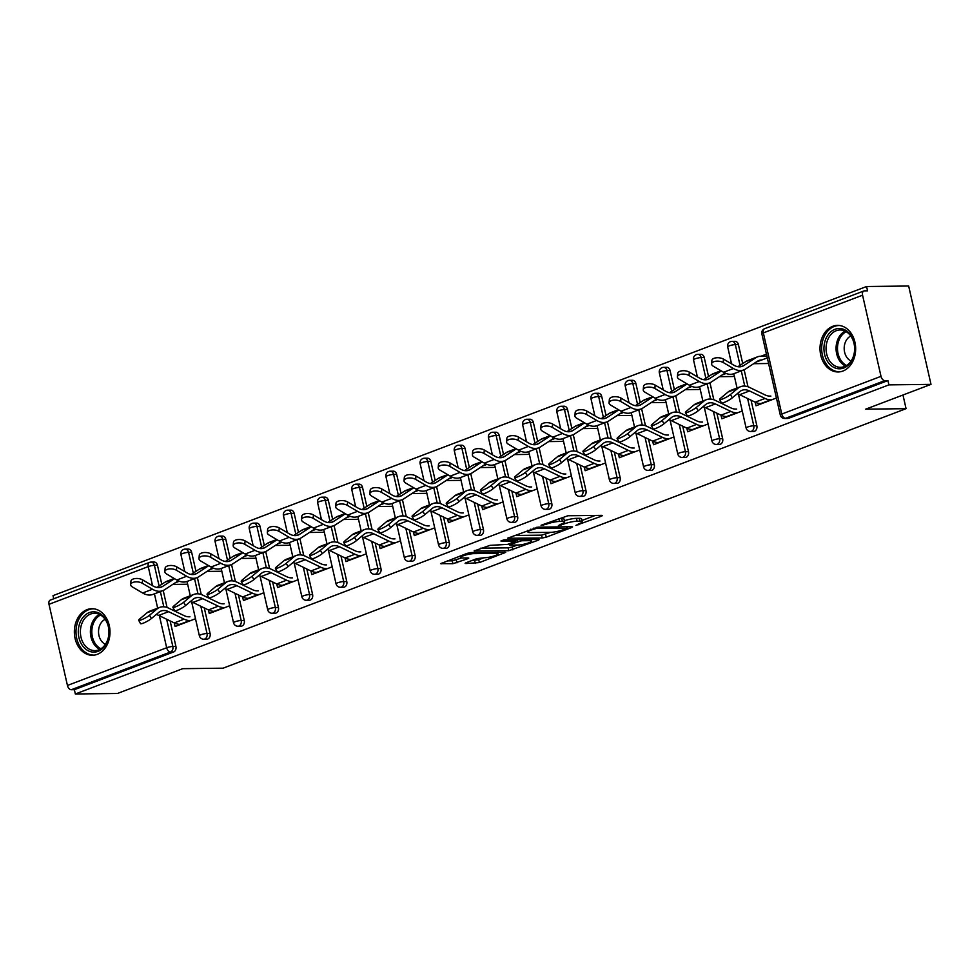 <?xml version="1.0" encoding="UTF-8"?>
<svg xmlns="http://www.w3.org/2000/svg" width="980" height="980" viewBox="0 0 980 980"><rect width="100%" height="100%" fill="white"/><g stroke="black" fill="none" stroke-linecap="round" stroke-linejoin="round"><path stroke-width="1.47" d="M575.946 525.403L601.61 516.129L602.59 515.505L601.879 515.345L567.922 515.75L541.046 525.268L546.644 524.116A9.384 1.629 167.2 0 1 559.556 521.434L562.385 521.397A9.384 1.629 167.2 0 1 564.652 521.936A9.384 1.629 167.2 0 1 561.54 523.933L558.404 525.611L564.186 523.908A9.384 1.629 167.2 0 1 577.098 521.213L579.927 521.176A9.384 1.629 167.2 0 1 582.194 521.715A9.384 1.629 167.2 0 1 579.082 523.724L575.946 525.403M97.253 654.346A23.287 17.824 -90.7 0 0 109.797 628.596A23.287 17.824 -90.7 0 0 91.887 608.702A23.287 17.824 -90.7 0 0 87.085 609.621A23.287 17.824 -90.7 0 0 74.553 635.371A23.287 17.824 -90.7 0 0 92.451 655.277A23.287 17.824 -90.7 0 0 97.253 654.346M842.91 371.04A23.287 17.824 -90.7 0 0 855.454 345.291A23.287 17.824 -90.7 0 0 837.545 325.385A23.287 17.824 -90.7 0 0 832.755 326.303A23.287 17.824 -90.7 0 0 820.211 352.053A23.287 17.824 -90.7 0 0 838.12 371.959A23.287 17.824 -90.7 0 0 842.91 371.04M466.076 562.74L465.108 563.365L465.819 563.537L479.379 562.581L505.717 552.316L471.062 552.561L467.019 553.394L440.682 563.659L452.895 563.696L467.791 558.723L468.759 558.098L468.048 557.926L462.352 558A7.84 1.36 167.2 0 1 460.453 557.547A7.84 1.36 167.2 0 1 465.255 555.146A7.84 1.36 167.2 0 1 473.855 553.627L496.199 553.357A7.84 1.36 167.2 0 1 498.097 553.81A7.84 1.36 167.2 0 1 493.283 556.211A7.84 1.36 167.2 0 1 484.696 557.73L476.942 558.612L466.076 562.74M862.572 295.201L763.334 332.894L781.77 414.05L881.008 376.345L862.572 295.201A4.484 2.781 69.2 0 1 863.858 290.974A4.484 2.781 69.2 0 1 864.47 290.864L867.545 290.827L866.565 286.515L908.656 286.013L931 384.368L865.72 409.162L906.071 408.672L223.073 668.189L182.709 668.679L117.429 693.485L75.35 693.987L888.921 384.871L887.941 380.571L884.867 380.608L785.629 418.313L788.704 418.276L887.941 380.571M931 384.368L888.921 384.871M542.21 538.008L546.252 537.175L571.622 527.534L572.59 526.909L571.879 526.738L537.934 527.154L507.554 538.253L542.21 538.008L541.56 535.141L550.785 532.324M538.179 540.237L508.779 550.711L474.112 550.956L489.976 545.37L507.787 544.365L515.958 540.997L500.915 541.009L503.928 539.858L538.449 539.441L539.159 539.613L538.179 540.237L538.008 539.441M906.071 408.672L902.972 395.014M881.008 376.345A4.484 2.781 69.2 0 0 884.867 380.608M75.35 693.987L74.37 689.687L71.295 689.724A4.484 2.781 -110.8 0 1 67.436 685.461L49 604.317A4.484 2.781 -110.8 0 1 50.286 600.091L149.524 562.385A4.484 2.781 -110.8 0 0 148.237 566.612L49 604.317M53.716 598.792L53.006 595.632L866.565 286.515M755.188 402.192L756.009 405.781L776.43 398.027M761.827 359.966L767.303 357.884M766.458 354.148L760.982 356.23M210.088 633.448A4.484 3.43 89.3 0 1 207.772 638.997A4.484 3.43 89.3 0 1 206.854 639.181L203.779 639.217A4.484 3.43 89.3 0 0 204.698 639.046A4.484 3.43 -90.7 0 0 207.013 633.497L210.088 633.448L204.281 607.931M184.314 549.29A4.484 3.43 89.3 0 1 185.232 549.106L188.307 549.07A4.484 3.43 89.3 0 1 191.651 552.304L195.963 571.316M197.372 577.502L201.231 594.505M150.136 562.275A4.484 3.43 89.3 0 1 151.055 562.091L154.13 562.055A4.484 3.43 89.3 0 1 157.474 565.288L161.798 584.301M163.207 590.487L167.066 607.49M170.116 620.916L175.91 646.433A4.484 3.43 89.3 0 1 173.607 651.982L170.532 652.019L71.295 689.724M74.37 689.687L173.607 651.982M788.704 418.276A4.484 3.43 89.3 0 1 787.785 418.46L784.711 418.497A4.484 3.43 89.3 0 0 785.629 418.313A4.484 2.781 69.2 0 1 781.77 414.05A4.484 0.772 167.2 0 0 780.288 415.005A4.484 4.484 0 0 0 784.711 418.497M208.434 609.94L209.242 613.529L229.675 605.763M278.43 607.49A4.484 3.43 89.3 0 1 276.115 613.039A4.484 3.43 89.3 0 1 275.196 613.211L272.122 613.247A4.484 3.43 89.3 0 0 273.04 613.076A4.484 3.43 -90.7 0 0 275.356 607.527L278.43 607.49L272.636 581.961M252.656 523.32A4.484 3.43 89.3 0 1 253.575 523.149L256.65 523.1A4.484 3.43 89.3 0 1 259.994 526.334L264.306 545.346M265.715 551.544L269.586 568.547M276.776 583.97L277.585 587.559L298.018 579.793M346.773 581.52A4.484 3.43 89.3 0 1 344.47 587.069A4.484 3.43 89.3 0 1 343.539 587.24L340.464 587.277A4.484 3.43 89.3 0 0 341.395 587.106A4.484 3.43 -90.7 0 0 343.698 581.557L346.773 581.52L340.979 556.003M320.999 497.35A4.484 3.43 89.3 0 1 321.918 497.179L324.993 497.142A4.484 3.43 89.3 0 1 328.337 500.363L332.661 519.376M334.058 525.574L337.929 542.577M345.119 558L345.94 561.589L366.361 553.823M415.116 555.55A4.484 3.43 89.3 0 1 412.813 561.099A4.484 3.43 89.3 0 1 411.882 561.283L408.807 561.32A4.484 3.43 89.3 0 0 409.738 561.136A4.484 3.43 -90.7 0 0 412.041 555.587L415.116 555.55L409.322 530.033M389.342 471.38A4.484 3.43 89.3 0 1 390.261 471.209L393.335 471.172A4.484 3.43 89.3 0 1 396.68 474.406L401.004 493.418M402.413 499.604L406.271 516.607M395.43 523.626A20.004 12.397 -110.8 0 1 397.941 524.533L413.438 532.018L414.283 535.619L434.704 527.865M483.459 529.58A4.484 3.43 89.3 0 1 481.156 535.129A4.484 3.43 89.3 0 1 480.237 535.313L477.162 535.35A4.484 3.43 89.3 0 0 478.081 535.166A4.484 3.43 -90.7 0 0 480.384 529.616L483.459 529.58L477.664 504.063M457.685 445.422A4.484 3.43 89.3 0 1 458.616 445.238L461.69 445.202A4.484 3.43 89.3 0 1 465.022 448.436L469.346 467.448M470.755 473.634L474.614 490.637M463.785 497.656A20.004 12.397 -110.8 0 1 466.284 498.563L481.78 506.048L482.626 509.649L503.046 501.895M551.813 503.61A4.484 3.43 89.3 0 1 549.498 509.159A4.484 3.43 89.3 0 1 548.58 509.343L545.505 509.38A4.484 3.43 89.3 0 0 546.423 509.196A4.484 3.43 -90.7 0 0 548.739 503.647L551.813 503.61L546.007 478.093M526.04 419.452A4.484 3.43 89.3 0 1 526.958 419.269L530.033 419.232A4.484 3.43 89.3 0 1 533.377 422.466L537.689 441.478M539.098 447.664L542.957 464.667M532.128 471.686A20.004 12.397 -110.8 0 1 534.627 472.593L550.123 480.09L550.968 483.691L571.389 475.925M620.156 477.652A4.484 3.43 89.3 0 1 617.841 483.201A4.484 3.43 89.3 0 1 616.922 483.373L613.848 483.41A4.484 3.43 89.3 0 0 614.766 483.238A4.484 3.43 -90.7 0 0 617.082 477.689L620.156 477.652L614.35 452.123M594.382 393.482A4.484 3.43 89.3 0 1 595.301 393.299L598.376 393.262A4.484 3.43 89.3 0 1 601.72 396.496L606.032 415.508M607.441 421.706L611.299 438.709M618.503 454.132L619.311 457.721L639.744 449.955M688.499 451.682A4.484 3.43 89.3 0 1 686.184 457.231A4.484 3.43 89.3 0 1 685.265 457.403L682.19 457.44A4.484 3.43 89.3 0 0 683.109 457.268A4.484 3.43 -90.7 0 0 685.424 451.719L688.499 451.682L682.705 426.165M662.725 367.512A4.484 3.43 89.3 0 1 663.644 367.341L666.719 367.304A4.484 3.43 89.3 0 1 670.063 370.526L674.375 389.538M675.784 395.736L679.655 412.739M686.845 428.162L687.654 431.751L708.087 423.985M756.842 425.712A4.484 3.43 89.3 0 1 754.539 431.261A4.484 3.43 89.3 0 1 753.608 431.433L750.533 431.482A4.484 3.43 89.3 0 0 751.464 431.298A4.484 3.43 -90.7 0 0 753.767 425.749L756.842 425.712L751.048 400.195M731.068 341.542A4.484 3.43 89.3 0 1 731.986 341.371L735.061 341.334A4.484 3.43 89.3 0 1 738.406 344.568L742.73 363.58M744.126 369.766L747.997 386.769M721.011 415.177L721.831 418.766L742.252 411.012M722.664 438.697A4.484 3.43 89.3 0 1 720.361 444.246A4.484 3.43 89.3 0 1 719.442 444.418L716.368 444.454A4.484 3.43 89.3 0 0 717.287 444.283A4.484 3.43 -90.7 0 0 719.59 438.734L722.664 438.697L716.87 413.18M696.89 354.527A4.484 3.43 89.3 0 1 697.821 354.356L700.896 354.319A4.484 3.43 89.3 0 1 704.228 357.541L708.552 376.553M709.961 382.751L713.82 399.754M652.668 441.147L653.489 444.736L673.909 436.97M654.322 464.667A4.484 3.43 89.3 0 1 652.019 470.216A4.484 3.43 89.3 0 1 651.1 470.388L648.025 470.425A4.484 3.43 89.3 0 0 648.944 470.253A4.484 3.43 -90.7 0 0 651.247 464.704L654.322 464.667L648.527 439.138M628.548 380.497A4.484 3.43 89.3 0 1 629.479 380.326L632.553 380.289A4.484 3.43 89.3 0 1 635.885 383.511L640.21 402.523M641.618 408.721L645.477 425.724M566.293 458.701A20.004 12.397 -110.8 0 1 568.804 459.608L584.301 467.105L585.146 470.706L605.567 462.94M585.979 490.637A4.484 3.43 89.3 0 1 583.676 496.186A4.484 3.43 89.3 0 1 582.745 496.358L579.67 496.395A4.484 3.43 89.3 0 0 580.601 496.223A4.484 3.43 -90.7 0 0 582.904 490.674L585.979 490.637L580.185 465.108M560.205 406.467A4.484 3.43 89.3 0 1 561.124 406.284L564.198 406.247A4.484 3.43 89.3 0 1 567.543 409.481L571.867 428.493M573.276 434.679L577.134 451.694M497.95 484.671A20.004 12.397 -110.8 0 1 500.462 485.578L515.958 493.075L516.791 496.664L537.224 488.91M517.636 516.595A4.484 3.43 89.3 0 1 515.333 522.144A4.484 3.43 89.3 0 1 514.402 522.328L511.327 522.365A4.484 3.43 89.3 0 0 512.258 522.181A4.484 3.43 -90.7 0 0 514.561 516.632L517.636 516.595L511.842 491.078M491.862 432.437A4.484 3.43 89.3 0 1 492.781 432.254L495.856 432.217A4.484 3.43 89.3 0 1 499.2 435.451L503.524 454.463M504.921 460.649L508.791 477.652M429.608 510.641A20.004 12.397 -110.8 0 1 432.119 511.548L447.615 519.033L448.448 522.634L468.881 514.88M449.293 542.565A4.484 3.43 89.3 0 1 446.978 548.114A4.484 3.43 89.3 0 1 446.059 548.298L442.985 548.335A4.484 3.43 89.3 0 0 443.903 548.151A4.484 3.43 -90.7 0 0 446.219 542.601L449.293 542.565L443.487 517.048M423.519 458.395A4.484 3.43 89.3 0 1 424.438 458.224L427.513 458.187A4.484 3.43 89.3 0 1 430.857 461.421L435.169 480.433M436.578 486.619L440.449 503.622M379.297 545.015L380.105 548.604L400.526 540.85M380.951 568.535A4.484 3.43 89.3 0 1 378.635 574.084A4.484 3.43 89.3 0 1 377.716 574.255L374.642 574.292A4.484 3.43 89.3 0 0 375.56 574.121A4.484 3.43 -90.7 0 0 377.876 568.572L380.951 568.535L375.144 543.018M355.177 484.365A4.484 3.43 89.3 0 1 356.095 484.194L359.17 484.157A4.484 3.43 89.3 0 1 362.514 487.379L366.826 506.391M368.235 512.589L372.094 529.592M310.942 570.985L311.763 574.574L332.183 566.808M312.596 594.505A4.484 3.43 89.3 0 1 310.293 600.054A4.484 3.43 89.3 0 1 309.374 600.226L306.299 600.262A4.484 3.43 89.3 0 0 307.218 600.091A4.484 3.43 -90.7 0 0 309.521 594.542L312.596 594.505L306.801 568.976M286.822 510.335A4.484 3.43 89.3 0 1 287.753 510.163L290.827 510.127A4.484 3.43 89.3 0 1 294.159 513.349L298.483 532.361M299.892 538.559L303.751 555.562M242.599 596.955L243.42 600.544L263.841 592.778M244.253 620.475A4.484 3.43 89.3 0 1 241.95 626.024A4.484 3.43 89.3 0 1 241.019 626.196L237.956 626.232A4.484 3.43 89.3 0 0 238.875 626.061A4.484 3.43 -90.7 0 0 241.178 620.512L244.253 620.475L238.459 594.946M218.479 536.305A4.484 3.43 89.3 0 1 219.41 536.121L222.485 536.085A4.484 3.43 89.3 0 1 225.817 539.318L230.141 558.331M231.55 564.529L235.408 581.532M156.224 614.509A20.004 12.397 -110.8 0 1 158.736 615.416L174.232 622.913L175.077 626.514L195.498 618.748M582.194 521.715L581.544 518.849A9.384 1.629 167.2 0 0 579.278 518.31L579.927 521.176M564.382 520.735A9.384 1.629 167.2 0 1 576.448 518.346L579.278 518.31M564.652 521.936L564.002 519.069A9.384 1.629 167.2 0 0 561.736 518.53L562.385 521.397M558.698 518.567A9.384 1.629 167.2 0 1 558.906 518.567L561.736 518.53M581.912 520.503L595.289 515.419M514.194 535.472L541.56 535.141M566.612 528.465L536.991 528.269L531.05 530.045A9.384 1.629 167.2 0 0 527.938 532.042A9.384 1.629 167.2 0 0 530.205 532.581L550.576 532.336A9.384 1.629 167.2 0 0 563.5 529.641L566.612 528.465M531.858 539.515L531.135 539.796M517.354 545.039L512.16 547.012L512.81 549.878M480.751 548.175L508.118 547.845L512.16 547.012M518.04 545.027A7.84 1.36 167.2 0 0 526.628 543.508A7.84 1.36 167.2 0 0 531.43 541.107A7.84 1.36 167.2 0 0 529.543 540.654L521.666 540.752L510.433 544.329L509.453 544.954L510.163 545.125L518.04 545.027M447.321 560.879L452.246 560.83L461.555 557.975M471.748 560.585L478.73 559.715L483.912 557.743M497.791 552.463L498.428 552.23M756.192 362.037L761.668 359.966A20.004 12.397 69.2 0 0 758.924 360.469A20.004 12.397 69.2 0 0 757.442 361.228L745.425 369.056A23.888 14.81 -110.8 0 1 743.649 369.962A23.888 14.81 -110.8 0 1 740.378 370.575A23.888 14.81 -110.8 0 1 733.432 368.517L723.216 362.514A6.713 3.222 -175.2 0 0 715.976 361.216A6.713 3.222 -175.2 0 0 711.59 363.837L711.872 360.444A6.713 3.222 4.8 0 1 716.258 357.81A6.713 3.222 4.8 0 1 723.497 359.121L733.714 365.124A20.004 12.397 69.2 0 0 739.533 366.851A20.004 12.397 69.2 0 0 742.277 366.336A20.004 12.397 69.2 0 0 743.759 365.577L755.776 357.749A23.888 14.81 -110.8 0 1 757.552 356.843A23.888 14.81 -110.8 0 1 760.823 356.23L766.923 356.157M737.034 388.031L733.787 373.711A23.888 14.81 -110.8 0 1 730.529 374.323A23.888 14.81 -110.8 0 1 723.571 372.265L713.354 366.263A6.713 3.222 -175.2 0 1 711.59 363.837M767.573 363.519L753.669 363.69M737.903 366.716L745.915 361.498A23.888 14.81 -110.8 0 1 747.691 360.591L757.552 356.843M737.156 393.788A20.004 12.397 -110.8 0 1 739.667 394.695L755.164 402.18A23.888 14.81 69.2 0 0 760.872 403.564L761.877 403.552M770.88 396.079L769.876 396.091A20.004 12.397 -110.8 0 1 765.098 394.94L749.602 387.443A23.888 14.81 69.2 0 0 743.894 386.059A23.888 14.81 69.2 0 0 740.623 386.671L730.774 390.408A23.888 14.81 69.2 0 0 728.054 392.012L720.619 398.235A6.713 1.103 -28.4 0 0 719.639 399.546A6.713 1.103 -28.4 0 0 724.073 398.333A6.713 1.103 -28.4 0 0 730.48 394.487L732.293 397.856L739.729 391.632A20.004 12.397 -110.8 0 1 742.007 390.297A20.004 12.397 -110.8 0 1 744.751 389.783A20.004 12.397 -110.8 0 1 749.529 390.947L765.013 398.444A23.888 14.81 69.2 0 0 770.721 399.816L771.726 399.803M740.623 386.671A23.888 14.81 69.2 0 0 737.916 388.264L730.48 394.487M732.293 397.856A6.713 1.103 151.6 0 1 725.898 401.702A6.713 1.103 151.6 0 1 721.452 402.915L719.639 399.546M834.972 329.292A20.151 15.423 89.3 0 1 854.156 343.037A20.151 15.423 89.3 0 1 843.768 368.002A20.151 15.423 89.3 0 1 824.584 354.27A20.151 15.423 89.3 0 1 834.972 329.292M844.405 366.569A18.657 14.284 -90.7 0 0 854.45 345.928A18.657 14.284 -90.7 0 0 840.105 329.978A18.657 14.284 -90.7 0 0 836.259 330.713A18.657 14.284 -90.7 0 0 826.214 351.355A18.657 14.284 -90.7 0 0 840.558 367.304A18.657 14.284 -90.7 0 0 844.405 366.569M839.639 325.519A23.14 17.714 -90.7 0 0 839.088 325.519A23.14 17.714 -90.7 0 0 834.323 326.426A23.14 17.714 -90.7 0 0 821.865 352.016A23.14 17.714 -90.7 0 0 839.652 371.788A23.14 17.714 -90.7 0 0 840.203 371.775M850.775 336.005A13.291 10.168 -90.7 0 0 844.184 348.598A13.291 10.168 -90.7 0 0 851.081 361.02M78.706 627.151A20.151 15.423 89.3 0 1 97.29 612.39A20.151 15.423 89.3 0 1 108.719 636.78A20.151 15.423 89.3 0 1 90.123 651.541A20.151 15.423 89.3 0 1 78.706 627.151M108.56 636.412A18.657 14.284 -90.7 0 0 94.448 613.296A18.657 14.284 -90.7 0 0 80.776 627.494A18.657 14.284 -90.7 0 0 94.901 650.61A18.657 14.284 -90.7 0 0 108.56 636.412M105.117 619.323A13.291 10.168 -90.7 0 0 98.809 628.609A13.291 10.168 -90.7 0 0 105.424 644.338M93.982 608.837A23.14 17.714 -90.7 0 0 93.431 608.825A23.14 17.714 -90.7 0 0 76.477 626.441A23.14 17.714 -90.7 0 0 93.994 655.106A23.14 17.714 -90.7 0 0 94.546 655.093M725.457 373.233A20.004 12.397 69.2 0 0 724.759 373.454A20.004 12.397 69.2 0 0 723.264 374.213L711.26 382.041A23.888 14.81 -110.8 0 1 709.483 382.947A23.888 14.81 -110.8 0 1 706.213 383.56A23.888 14.81 -110.8 0 1 699.255 381.502L689.038 375.499A6.713 3.222 -175.2 0 0 681.798 374.188A6.713 3.222 -175.2 0 0 677.413 376.822L677.707 373.417A6.713 3.222 4.8 0 1 682.08 370.795A6.713 3.222 4.8 0 1 689.32 372.106L699.536 378.109A20.004 12.397 69.2 0 0 705.367 379.824A20.004 12.397 69.2 0 0 708.099 379.321A20.004 12.397 69.2 0 0 709.594 378.562L721.292 370.93M702.868 401.016L699.61 386.696A23.888 14.81 -110.8 0 1 696.351 387.308A23.888 14.81 -110.8 0 1 689.393 385.25L679.189 379.248A6.713 3.222 -175.2 0 1 677.413 376.822M733.395 376.504L719.504 376.675M703.726 379.701L711.75 374.483A23.888 14.81 -110.8 0 1 713.514 373.576L720.974 370.746M691.292 386.218A20.004 12.397 69.2 0 0 690.582 386.438A20.004 12.397 69.2 0 0 689.099 387.198L677.082 395.026A23.888 14.81 -110.8 0 1 675.306 395.932A23.888 14.81 -110.8 0 1 672.035 396.545A23.888 14.81 -110.8 0 1 665.077 394.487L654.873 388.484A6.713 3.222 -175.2 0 0 647.633 387.174A6.713 3.222 -175.2 0 0 643.248 389.795L643.529 386.402A6.713 3.222 4.8 0 1 647.915 383.78A6.713 3.222 4.8 0 1 655.155 385.091L665.359 391.094A20.004 12.397 69.2 0 0 671.19 392.809A20.004 12.397 69.2 0 0 673.934 392.306A20.004 12.397 69.2 0 0 675.416 391.547L687.127 383.915M675.306 395.932L665.457 399.681A23.888 14.81 -110.8 0 1 662.174 400.281A23.888 14.81 -110.8 0 1 655.228 398.235L645.011 392.233A6.713 3.222 -175.2 0 1 643.248 389.795M699.23 389.489L685.326 389.648M669.561 392.686L677.572 387.468A23.888 14.81 -110.8 0 1 679.348 386.561L686.796 383.731M657.115 399.191A20.004 12.397 69.2 0 0 656.416 399.424A20.004 12.397 69.2 0 0 654.922 400.183L642.917 408.011A23.888 14.81 -110.8 0 1 641.141 408.917A23.888 14.81 -110.8 0 1 637.87 409.53A23.888 14.81 -110.8 0 1 630.912 407.472L620.695 401.469A6.713 3.222 -175.2 0 0 613.456 400.159A6.713 3.222 -175.2 0 0 609.07 402.78L609.352 399.387A6.713 3.222 4.8 0 1 613.737 396.765A6.713 3.222 4.8 0 1 620.977 398.076L631.194 404.079A20.004 12.397 69.2 0 0 637.012 405.793A20.004 12.397 69.2 0 0 639.756 405.291A20.004 12.397 69.2 0 0 641.239 404.532L652.95 396.9M641.141 408.917L631.279 412.666A23.888 14.81 -110.8 0 1 628.009 413.266A23.888 14.81 -110.8 0 1 621.051 411.22L610.834 405.218A6.713 3.222 -175.2 0 1 609.07 402.78M665.053 402.474L651.161 402.633M635.383 405.671L643.395 400.44A23.888 14.81 -110.8 0 1 645.171 399.546L652.631 396.704M622.937 412.176A20.004 12.397 69.2 0 0 622.239 412.409A20.004 12.397 69.2 0 0 620.757 413.168L608.739 420.996A23.888 14.81 -110.8 0 1 606.963 421.902A23.888 14.81 -110.8 0 1 603.692 422.502A23.888 14.81 -110.8 0 1 596.734 420.457L586.53 414.454A6.713 3.222 -175.2 0 0 579.29 413.144A6.713 3.222 -175.2 0 0 574.905 415.765L575.187 412.372A6.713 3.222 4.8 0 1 579.572 409.75A6.713 3.222 4.8 0 1 586.812 411.061L597.016 417.064A20.004 12.397 69.2 0 0 602.847 418.779A20.004 12.397 69.2 0 0 605.591 418.264A20.004 12.397 69.2 0 0 607.073 417.517L618.784 409.885M606.963 421.902L597.102 425.639A23.888 14.81 -110.8 0 1 593.831 426.251A23.888 14.81 -110.8 0 1 586.885 424.205L576.669 418.203A6.713 3.222 -175.2 0 1 574.905 415.765M630.887 415.447L616.984 415.618M601.218 418.656L609.229 413.425A23.888 14.81 -110.8 0 1 611.005 412.531L618.454 409.689M588.772 425.161A20.004 12.397 69.2 0 0 588.061 425.394A20.004 12.397 69.2 0 0 586.579 426.153L574.562 433.981A23.888 14.81 -110.8 0 1 572.786 434.887A23.888 14.81 -110.8 0 1 569.515 435.488A23.888 14.81 -110.8 0 1 562.569 433.442L552.352 427.439A6.713 3.222 -175.2 0 0 545.113 426.129A6.713 3.222 -175.2 0 0 540.727 428.75L541.009 425.357A6.713 3.222 4.8 0 1 545.395 422.735A6.713 3.222 4.8 0 1 552.634 424.046L562.851 430.049A20.004 12.397 69.2 0 0 568.67 431.764A20.004 12.397 69.2 0 0 571.413 431.249A20.004 12.397 69.2 0 0 572.896 430.502L584.607 422.87M566.171 452.956L562.924 438.636A23.888 14.81 -110.8 0 1 559.666 439.236A23.888 14.81 -110.8 0 1 552.708 437.19L542.491 431.188A6.713 3.222 -175.2 0 1 540.727 428.75M596.71 428.432L582.818 428.603M567.04 431.641L575.052 426.41A23.888 14.81 -110.8 0 1 576.828 425.504L584.288 422.674M702.991 406.774A20.004 12.397 -110.8 0 1 705.49 407.668L720.986 415.165A23.888 14.81 69.2 0 0 726.695 416.549L727.699 416.537M736.703 409.064L735.711 409.077A20.004 12.397 -110.8 0 1 730.921 407.913L715.437 400.428A23.888 14.81 69.2 0 0 709.728 399.044A23.888 14.81 69.2 0 0 706.458 399.656L696.596 403.393A23.888 14.81 69.2 0 0 693.889 404.997L686.441 411.208A6.713 1.103 -28.4 0 0 685.461 412.531A6.713 1.103 -28.4 0 0 689.895 411.318A6.713 1.103 -28.4 0 0 696.302 407.472L698.128 410.841L705.563 404.618A20.004 12.397 -110.8 0 1 707.83 403.282A20.004 12.397 -110.8 0 1 710.573 402.768A20.004 12.397 -110.8 0 1 715.351 403.932L730.847 411.416A23.888 14.81 69.2 0 0 736.556 412.801L737.56 412.788M706.458 399.656A23.888 14.81 69.2 0 0 703.738 401.249L696.302 407.472M698.128 410.841A6.713 1.103 151.6 0 1 691.721 414.687A6.713 1.103 151.6 0 1 687.286 415.9L685.461 412.531M668.813 419.759A20.004 12.397 -110.8 0 1 671.325 420.653L686.821 428.15A23.888 14.81 69.2 0 0 692.517 429.534L693.522 429.522M702.538 422.049L701.533 422.062A20.004 12.397 -110.8 0 1 696.755 420.898L681.259 413.413A23.888 14.81 69.2 0 0 675.551 412.029A23.888 14.81 69.2 0 0 672.28 412.629L662.419 416.377A23.888 14.81 69.2 0 0 659.712 417.982L652.276 424.193A6.713 1.103 -28.4 0 0 651.296 425.516A6.713 1.103 -28.4 0 0 655.73 424.303A6.713 1.103 -28.4 0 0 662.137 420.457L663.95 423.826L671.386 417.603A20.004 12.397 -110.8 0 1 673.664 416.267A20.004 12.397 -110.8 0 1 676.396 415.753A20.004 12.397 -110.8 0 1 681.186 416.916L696.67 424.401A23.888 14.81 69.2 0 0 702.378 425.786L703.383 425.773M672.28 412.629A23.888 14.81 69.2 0 0 669.573 414.234L662.137 420.457M663.95 423.826A6.713 1.103 151.6 0 1 657.543 427.672A6.713 1.103 151.6 0 1 653.109 428.885L651.296 425.516M634.636 432.744A20.004 12.397 -110.8 0 1 637.147 433.638L652.643 441.135A23.888 14.81 69.2 0 0 658.352 442.519L659.356 442.507M668.36 435.034L667.356 435.047A20.004 12.397 -110.8 0 1 662.578 433.883L647.082 426.398A23.888 14.81 69.2 0 0 641.386 425.014A23.888 14.81 69.2 0 0 638.115 425.614L628.254 429.363A23.888 14.81 69.2 0 0 625.534 430.967L618.098 437.178A6.713 1.103 -28.4 0 0 617.118 438.501A6.713 1.103 -28.4 0 0 621.553 437.288A6.713 1.103 -28.4 0 0 627.96 433.43L629.785 436.798L637.221 430.588A20.004 12.397 -110.8 0 1 639.487 429.252A20.004 12.397 -110.8 0 1 642.231 428.738A20.004 12.397 -110.8 0 1 647.008 429.889L662.505 437.386A23.888 14.81 69.2 0 0 668.201 438.771L669.205 438.758M638.115 425.614A23.888 14.81 69.2 0 0 635.395 427.219L627.96 433.43M629.785 436.798A6.713 1.103 151.6 0 1 623.378 440.657A6.713 1.103 151.6 0 1 618.944 441.87L617.118 438.501M600.471 445.729A20.004 12.397 -110.8 0 1 602.982 446.623L618.466 454.12A23.888 14.81 69.2 0 0 624.174 455.504L625.179 455.492M634.195 448.019L633.19 448.032A20.004 12.397 -110.8 0 1 628.413 446.868L612.917 439.371A23.888 14.81 69.2 0 0 607.208 437.999A23.888 14.81 69.2 0 0 603.937 438.599L594.076 442.348A23.888 14.81 69.2 0 0 591.369 443.952L583.933 450.163A6.713 1.103 -28.4 0 0 582.953 451.486A6.713 1.103 -28.4 0 0 587.388 450.273A6.713 1.103 -28.4 0 0 593.782 446.415L595.607 449.783L603.043 443.573A20.004 12.397 -110.8 0 1 605.322 442.237A20.004 12.397 -110.8 0 1 608.053 441.723A20.004 12.397 -110.8 0 1 612.831 442.874L628.327 450.371A23.888 14.81 69.2 0 0 634.036 451.755L635.04 451.743M603.937 438.599A23.888 14.81 69.2 0 0 601.218 440.204L593.782 446.415M595.607 449.783A6.713 1.103 151.6 0 1 589.201 453.642A6.713 1.103 151.6 0 1 584.766 454.855L582.953 451.486M600.017 461.004L599.013 461.017A20.004 12.397 -110.8 0 1 594.235 459.853L578.739 452.356A23.888 14.81 69.2 0 0 573.043 450.971A23.888 14.81 69.2 0 0 569.76 451.584L559.911 455.333A23.888 14.81 69.2 0 0 557.191 456.937L549.755 463.148A6.713 1.103 -28.4 0 0 548.776 464.471A6.713 1.103 -28.4 0 0 553.21 463.258A6.713 1.103 -28.4 0 0 559.617 459.399L561.43 462.768L568.865 456.558A20.004 12.397 -110.8 0 1 571.144 455.21A20.004 12.397 -110.8 0 1 573.888 454.708A20.004 12.397 -110.8 0 1 578.666 455.859L594.162 463.356A23.888 14.81 69.2 0 0 599.858 464.741L600.863 464.728M569.76 451.584A23.888 14.81 69.2 0 0 567.053 453.189L559.617 459.399M561.43 462.768A6.713 1.103 151.6 0 1 555.035 466.627A6.713 1.103 151.6 0 1 550.589 467.84L548.776 464.471M594.162 463.356L584.301 467.105A23.888 14.81 69.2 0 0 590.009 468.489L591.014 468.477M554.594 438.146A20.004 12.397 69.2 0 0 553.896 438.379A20.004 12.397 69.2 0 0 552.402 439.138L540.397 446.966A23.888 14.81 -110.8 0 1 538.62 447.86A23.888 14.81 -110.8 0 1 535.35 448.473A23.888 14.81 -110.8 0 1 528.391 446.427L518.175 440.424A6.713 3.222 -175.2 0 0 510.935 439.113A6.713 3.222 -175.2 0 0 506.562 441.735L506.844 438.342A6.713 3.222 4.8 0 1 511.229 435.72A6.713 3.222 4.8 0 1 518.469 437.031L528.673 443.034A20.004 12.397 69.2 0 0 534.504 444.749A20.004 12.397 69.2 0 0 537.236 444.234A20.004 12.397 69.2 0 0 538.731 443.475L550.429 435.855M532.005 465.929L528.747 451.621A23.888 14.81 -110.8 0 1 525.488 452.221A23.888 14.81 -110.8 0 1 518.53 450.175L508.326 444.173A6.713 3.222 -175.2 0 1 506.562 441.735M562.532 441.416L548.641 441.588M532.863 444.614L540.887 439.395A23.888 14.81 -110.8 0 1 542.663 438.489L550.111 435.659M565.852 473.989L564.848 474.002A20.004 12.397 -110.8 0 1 560.07 472.838L544.574 465.341A23.888 14.81 69.2 0 0 538.865 463.957A23.888 14.81 69.2 0 0 535.595 464.569L525.733 468.318A23.888 14.81 69.2 0 0 523.026 469.91L515.59 476.133A6.713 1.103 -28.4 0 0 514.598 477.456A6.713 1.103 -28.4 0 0 519.045 476.243A6.713 1.103 -28.4 0 0 525.439 472.385L527.265 475.753L534.7 469.543A20.004 12.397 -110.8 0 1 536.966 468.195A20.004 12.397 -110.8 0 1 539.711 467.693A20.004 12.397 -110.8 0 1 544.488 468.844L559.984 476.341A23.888 14.81 69.2 0 0 565.693 477.726L566.697 477.713M535.595 464.569A23.888 14.81 69.2 0 0 532.875 466.174L525.439 472.385M527.265 475.753A6.713 1.103 151.6 0 1 520.858 479.612A6.713 1.103 151.6 0 1 516.423 480.825L514.598 477.456M559.984 476.341L550.123 480.09A23.888 14.81 69.2 0 0 555.832 481.474L556.836 481.462M520.429 451.131A20.004 12.397 69.2 0 0 519.719 451.363A20.004 12.397 69.2 0 0 518.236 452.123L506.219 459.951A23.888 14.81 -110.8 0 1 504.443 460.845A23.888 14.81 -110.8 0 1 501.172 461.458A23.888 14.81 -110.8 0 1 494.214 459.412L484.01 453.409A6.713 3.222 -175.2 0 0 476.77 452.099A6.713 3.222 -175.2 0 0 472.385 454.72L472.666 451.327A6.713 3.222 4.8 0 1 477.052 448.705A6.713 3.222 4.8 0 1 484.291 450.016L494.508 456.019A20.004 12.397 69.2 0 0 500.327 457.734A20.004 12.397 69.2 0 0 503.071 457.219A20.004 12.397 69.2 0 0 504.553 456.46L516.264 448.84M497.828 478.914L494.582 464.606A23.888 14.81 -110.8 0 1 491.311 465.206A23.888 14.81 -110.8 0 1 484.365 463.148L474.149 457.146A6.713 3.222 -175.2 0 1 472.385 454.72M528.367 454.402L514.463 454.573M498.698 457.599L506.709 452.38A23.888 14.81 -110.8 0 1 508.485 451.474L515.946 448.644M531.674 486.962L530.67 486.974A20.004 12.397 -110.8 0 1 525.893 485.823L510.396 478.326A23.888 14.81 69.2 0 0 504.688 476.942A23.888 14.81 69.2 0 0 501.417 477.554L491.568 481.303A23.888 14.81 69.2 0 0 488.849 482.895L481.413 489.118A6.713 1.103 -28.4 0 0 480.433 490.441A6.713 1.103 -28.4 0 0 484.867 489.228A6.713 1.103 -28.4 0 0 491.274 485.37L493.087 488.738L500.523 482.528A20.004 12.397 -110.8 0 1 502.801 481.18A20.004 12.397 -110.8 0 1 505.545 480.678A20.004 12.397 -110.8 0 1 510.323 481.829L525.807 489.326A23.888 14.81 69.2 0 0 531.515 490.711L532.52 490.698M501.417 477.554A23.888 14.81 69.2 0 0 498.71 479.159L491.274 485.37M493.087 488.738A6.713 1.103 151.6 0 1 486.693 492.597A6.713 1.103 151.6 0 1 482.246 493.81L480.433 490.441M525.807 489.326L515.958 493.075A23.888 14.81 69.2 0 0 521.654 494.447L522.659 494.447M486.252 464.116A20.004 12.397 69.2 0 0 485.553 464.349A20.004 12.397 69.2 0 0 484.059 465.096L472.054 472.936A23.888 14.81 -110.8 0 1 470.278 473.83A23.888 14.81 -110.8 0 1 467.007 474.443A23.888 14.81 -110.8 0 1 460.049 472.397L449.832 466.394A6.713 3.222 -175.2 0 0 442.593 465.084A6.713 3.222 -175.2 0 0 438.207 467.705L438.489 464.312A6.713 3.222 4.8 0 1 442.874 461.69A6.713 3.222 4.8 0 1 450.114 463.001L460.33 468.991A20.004 12.397 69.2 0 0 466.149 470.719A20.004 12.397 69.2 0 0 468.893 470.204A20.004 12.397 69.2 0 0 470.388 469.445L482.087 461.813M463.663 491.899L460.404 477.579A23.888 14.81 -110.8 0 1 457.146 478.191A23.888 14.81 -110.8 0 1 450.188 476.133L439.983 470.13A6.713 3.222 -175.2 0 1 438.207 467.705M494.19 467.387L480.298 467.558M464.52 470.584L472.532 465.365A23.888 14.81 -110.8 0 1 474.308 464.459L481.768 461.629M497.497 499.947L496.493 499.959A20.004 12.397 -110.8 0 1 491.715 498.808L476.231 491.311A23.888 14.81 69.2 0 0 470.523 489.927A23.888 14.81 69.2 0 0 467.252 490.539L457.391 494.288A23.888 14.81 69.2 0 0 454.671 495.88L447.235 502.103A6.713 1.103 -28.4 0 0 446.255 503.426A6.713 1.103 -28.4 0 0 450.69 502.213A6.713 1.103 -28.4 0 0 457.096 498.355L458.922 501.723L466.358 495.513A20.004 12.397 -110.8 0 1 468.624 494.165A20.004 12.397 -110.8 0 1 471.368 493.651A20.004 12.397 -110.8 0 1 476.145 494.814L491.642 502.311A23.888 14.81 69.2 0 0 497.35 503.696L498.355 503.683M467.252 490.539A23.888 14.81 69.2 0 0 464.532 492.144L457.096 498.355M458.922 501.723A6.713 1.103 151.6 0 1 452.515 505.582A6.713 1.103 151.6 0 1 448.08 506.795L446.255 503.426M491.642 502.311L481.78 506.048A23.888 14.81 69.2 0 0 487.489 507.432L488.493 507.42M452.074 477.101A20.004 12.397 69.2 0 0 451.376 477.334A20.004 12.397 69.2 0 0 449.894 478.081L437.876 485.909A23.888 14.81 -110.8 0 1 436.1 486.815A23.888 14.81 -110.8 0 1 432.829 487.428A23.888 14.81 -110.8 0 1 425.871 485.37L415.667 479.379A6.713 3.222 -175.2 0 0 408.427 478.069A6.713 3.222 -175.2 0 0 404.042 480.69L404.324 477.297A6.713 3.222 4.8 0 1 408.709 474.675A6.713 3.222 4.8 0 1 415.949 475.974L426.153 481.976A20.004 12.397 69.2 0 0 431.984 483.704A20.004 12.397 69.2 0 0 434.728 483.189A20.004 12.397 69.2 0 0 436.21 482.43L447.921 474.798M429.485 504.884L426.227 490.564A23.888 14.81 -110.8 0 1 422.968 491.176A23.888 14.81 -110.8 0 1 416.022 489.118L405.806 483.116A6.713 3.222 -175.2 0 1 404.042 480.69M460.024 480.372L446.121 480.543M430.355 483.569L438.366 478.35A23.888 14.81 -110.8 0 1 440.143 477.444L447.591 474.614M463.332 512.932L462.327 512.944A20.004 12.397 -110.8 0 1 457.55 511.793L442.054 504.296A23.888 14.81 69.2 0 0 436.345 502.912A23.888 14.81 69.2 0 0 433.074 503.524L423.213 507.273A23.888 14.81 69.2 0 0 420.506 508.865L413.07 515.088A6.713 1.103 -28.4 0 0 412.09 516.399A6.713 1.103 -28.4 0 0 416.524 515.198A6.713 1.103 -28.4 0 0 422.919 511.34L424.744 514.708L432.18 508.485A20.004 12.397 -110.8 0 1 434.459 507.15A20.004 12.397 -110.8 0 1 437.19 506.636A20.004 12.397 -110.8 0 1 441.968 507.799L457.464 515.296A23.888 14.81 69.2 0 0 463.173 516.681L464.177 516.668M433.074 503.524A23.888 14.81 69.2 0 0 430.355 505.117L422.919 511.34M424.744 514.708A6.713 1.103 151.6 0 1 418.338 518.567A6.713 1.103 151.6 0 1 413.903 519.768L412.09 516.399M457.464 515.296L447.615 519.033A23.888 14.81 69.2 0 0 453.311 520.417L454.316 520.404M417.909 490.086A20.004 12.397 69.2 0 0 417.198 490.306A20.004 12.397 69.2 0 0 415.716 491.066L403.699 498.894A23.888 14.81 -110.8 0 1 401.935 499.8A23.888 14.81 -110.8 0 1 398.652 500.413A23.888 14.81 -110.8 0 1 391.706 498.355L381.49 492.352A6.713 3.222 -175.2 0 0 374.25 491.054A6.713 3.222 -175.2 0 0 369.864 493.675L370.146 490.282A6.713 3.222 4.8 0 1 374.532 487.66A6.713 3.222 4.8 0 1 381.771 488.959L391.988 494.961A20.004 12.397 69.2 0 0 397.807 496.689A20.004 12.397 69.2 0 0 400.551 496.174A20.004 12.397 69.2 0 0 402.033 495.415L413.744 487.783M395.308 517.869L392.061 503.549A23.888 14.81 -110.8 0 1 388.803 504.161A23.888 14.81 -110.8 0 1 381.845 502.103L371.628 496.101A6.713 3.222 -175.2 0 1 369.864 493.675M425.847 493.357L411.955 493.528M396.177 496.554L404.189 491.335A23.888 14.81 -110.8 0 1 405.965 490.429L413.425 487.599M429.154 525.917L428.15 525.929A20.004 12.397 -110.8 0 1 423.372 524.778L407.876 517.281A23.888 14.81 69.2 0 0 402.18 515.897A23.888 14.81 69.2 0 0 398.897 516.509L389.048 520.245A23.888 14.81 69.2 0 0 386.328 521.85L378.893 528.073A6.713 1.103 -28.4 0 0 377.913 529.384A6.713 1.103 -28.4 0 0 382.347 528.171A6.713 1.103 -28.4 0 0 388.754 524.325L390.567 527.693L398.002 521.47A20.004 12.397 -110.8 0 1 400.281 520.135A20.004 12.397 -110.8 0 1 403.025 519.62A20.004 12.397 -110.8 0 1 407.803 520.784L423.299 528.281A23.888 14.81 69.2 0 0 428.995 529.653L430 529.641M398.897 516.509A23.888 14.81 69.2 0 0 396.19 518.101L388.754 524.325M390.567 527.693A6.713 1.103 151.6 0 1 384.172 531.54A6.713 1.103 151.6 0 1 379.738 532.753L377.913 529.384M423.299 528.281L413.438 532.018A23.888 14.81 69.2 0 0 419.146 533.402L420.151 533.39M383.731 503.071A20.004 12.397 69.2 0 0 383.033 503.291A20.004 12.397 69.2 0 0 381.538 504.051L369.534 511.879A23.888 14.81 -110.8 0 1 367.757 512.785A23.888 14.81 -110.8 0 1 364.487 513.398A23.888 14.81 -110.8 0 1 357.529 511.34L347.312 505.337A6.713 3.222 -175.2 0 0 340.072 504.038A6.713 3.222 -175.2 0 0 335.699 506.66L335.981 503.255A6.713 3.222 4.8 0 1 340.366 500.633A6.713 3.222 4.8 0 1 347.606 501.944L357.81 507.946A20.004 12.397 69.2 0 0 363.641 509.674A20.004 12.397 69.2 0 0 366.373 509.159A20.004 12.397 69.2 0 0 367.868 508.399L379.579 500.768M361.142 530.854L357.884 516.534A23.888 14.81 -110.8 0 1 354.625 517.146A23.888 14.81 -110.8 0 1 347.667 515.088L337.463 509.086A6.713 3.222 -175.2 0 1 335.699 506.66M391.682 506.341L377.778 506.513M362.012 509.539L370.024 504.32A23.888 14.81 -110.8 0 1 371.8 503.414L379.248 500.584M361.265 536.611A20.004 12.397 -110.8 0 1 363.776 537.505L379.26 545.003A23.888 14.81 69.2 0 0 384.969 546.387L385.973 546.375M394.989 538.902L393.985 538.914A20.004 12.397 -110.8 0 1 389.207 537.751L373.711 530.266A23.888 14.81 69.2 0 0 368.002 528.882A23.888 14.81 69.2 0 0 364.732 529.494L354.87 533.23A23.888 14.81 69.2 0 0 352.163 534.835L344.727 541.046A6.713 1.103 -28.4 0 0 343.735 542.369A6.713 1.103 -28.4 0 0 348.182 541.156A6.713 1.103 -28.4 0 0 354.576 537.31L356.401 540.678L363.837 534.455A20.004 12.397 -110.8 0 1 366.104 533.12A20.004 12.397 -110.8 0 1 368.848 532.606A20.004 12.397 -110.8 0 1 373.625 533.769L389.121 541.254A23.888 14.81 69.2 0 0 394.83 542.638L395.834 542.626M364.732 529.494A23.888 14.81 69.2 0 0 362.012 531.087L354.576 537.31M356.401 540.678A6.713 1.103 151.6 0 1 349.995 544.525A6.713 1.103 151.6 0 1 345.56 545.738L343.735 542.369M349.566 516.056A20.004 12.397 69.2 0 0 348.856 516.276A20.004 12.397 69.2 0 0 347.373 517.036L335.356 524.864A23.888 14.81 -110.8 0 1 333.58 525.77A23.888 14.81 -110.8 0 1 330.309 526.383A23.888 14.81 -110.8 0 1 323.363 524.325L313.147 518.322A6.713 3.222 -175.2 0 0 305.907 517.011A6.713 3.222 -175.2 0 0 301.522 519.633L301.803 516.24A6.713 3.222 4.8 0 1 306.189 513.618A6.713 3.222 4.8 0 1 313.429 514.929L323.645 520.931A20.004 12.397 69.2 0 0 329.464 522.646A20.004 12.397 69.2 0 0 332.208 522.144A20.004 12.397 69.2 0 0 333.69 521.385L345.401 513.753M326.965 543.839L323.719 529.519A23.888 14.81 -110.8 0 1 320.46 530.119A23.888 14.81 -110.8 0 1 313.502 528.073L303.286 522.071A6.713 3.222 -175.2 0 1 301.522 519.633M357.504 519.327L343.6 519.486M327.835 522.524L335.846 517.305A23.888 14.81 -110.8 0 1 337.622 516.399L345.083 513.569M327.087 549.596A20.004 12.397 -110.8 0 1 329.599 550.49L345.095 557.988A23.888 14.81 69.2 0 0 350.803 559.372L351.796 559.36M360.812 551.887L359.807 551.899A20.004 12.397 -110.8 0 1 355.03 550.736L339.533 543.251A23.888 14.81 69.2 0 0 333.825 541.866A23.888 14.81 69.2 0 0 330.554 542.479L320.705 546.215A23.888 14.81 69.2 0 0 317.986 547.82L310.55 554.031A6.713 1.103 -28.4 0 0 309.57 555.354A6.713 1.103 -28.4 0 0 314.004 554.141A6.713 1.103 -28.4 0 0 320.411 550.295L322.224 553.663L329.66 547.44A20.004 12.397 -110.8 0 1 331.938 546.105A20.004 12.397 -110.8 0 1 334.682 545.591A20.004 12.397 -110.8 0 1 339.46 546.754L354.944 554.239A23.888 14.81 69.2 0 0 360.652 555.623L361.657 555.611M330.554 542.479A23.888 14.81 69.2 0 0 327.847 544.072L320.411 550.295M322.224 553.663A6.713 1.103 151.6 0 1 315.829 557.51A6.713 1.103 151.6 0 1 311.383 558.723L309.57 555.354M315.389 529.029A20.004 12.397 69.2 0 0 314.69 529.261A20.004 12.397 69.2 0 0 313.196 530.021L301.191 537.849A23.888 14.81 -110.8 0 1 299.415 538.755A23.888 14.81 -110.8 0 1 296.144 539.368A23.888 14.81 -110.8 0 1 289.186 537.31L278.969 531.307A6.713 3.222 -175.2 0 0 271.73 529.996A6.713 3.222 -175.2 0 0 267.344 532.618L267.638 529.225A6.713 3.222 4.8 0 1 272.011 526.603A6.713 3.222 4.8 0 1 279.251 527.914L289.468 533.916A20.004 12.397 69.2 0 0 295.299 535.631A20.004 12.397 69.2 0 0 298.03 535.129A20.004 12.397 69.2 0 0 299.525 534.37L311.224 526.738M292.8 556.824L289.541 542.504A23.888 14.81 -110.8 0 1 286.283 543.104A23.888 14.81 -110.8 0 1 279.325 541.058L269.12 535.056A6.713 3.222 -175.2 0 1 267.344 532.618M323.327 532.312L309.435 532.471M293.657 535.509L301.681 530.278A23.888 14.81 -110.8 0 1 303.445 529.384L310.905 526.542M292.922 562.581A20.004 12.397 -110.8 0 1 295.421 563.476L310.917 570.973A23.888 14.81 69.2 0 0 316.626 572.357L317.63 572.345M326.634 564.872L325.63 564.884A20.004 12.397 -110.8 0 1 320.852 563.721L305.368 556.236A23.888 14.81 69.2 0 0 299.66 554.851A23.888 14.81 69.2 0 0 296.389 555.452L286.528 559.2A23.888 14.81 69.2 0 0 283.808 560.805L276.372 567.016A6.713 1.103 -28.4 0 0 275.392 568.339A6.713 1.103 -28.4 0 0 279.827 567.126A6.713 1.103 -28.4 0 0 286.233 563.279L288.059 566.648L295.495 560.425A20.004 12.397 -110.8 0 1 297.761 559.09A20.004 12.397 -110.8 0 1 300.505 558.576A20.004 12.397 -110.8 0 1 305.282 559.739L320.779 567.224A23.888 14.81 69.2 0 0 326.487 568.608L327.491 568.596M296.389 555.452A23.888 14.81 69.2 0 0 293.669 557.057L286.233 563.279M288.059 566.648A6.713 1.103 151.6 0 1 281.652 570.495A6.713 1.103 151.6 0 1 277.218 571.707L275.392 568.339M281.223 542.014A20.004 12.397 69.2 0 0 280.513 542.246A20.004 12.397 69.2 0 0 279.031 543.006L267.013 550.834A23.888 14.81 -110.8 0 1 265.237 551.74A23.888 14.81 -110.8 0 1 261.966 552.352A23.888 14.81 -110.8 0 1 255.008 550.295L244.804 544.292A6.713 3.222 -175.2 0 0 237.564 542.981A6.713 3.222 -175.2 0 0 233.179 545.603L233.461 542.21A6.713 3.222 4.8 0 1 237.846 539.588A6.713 3.222 4.8 0 1 245.086 540.899L255.29 546.901A20.004 12.397 69.2 0 0 261.121 548.616A20.004 12.397 69.2 0 0 263.865 548.114A20.004 12.397 69.2 0 0 265.347 547.355L277.058 539.723M265.237 551.74L255.388 555.476A23.888 14.81 -110.8 0 1 252.105 556.089A23.888 14.81 -110.8 0 1 245.159 554.043L234.943 548.041A6.713 3.222 -175.2 0 1 233.179 545.603M289.161 545.284L275.257 545.456M259.492 548.494L267.503 543.263A23.888 14.81 -110.8 0 1 269.279 542.369L276.728 539.527M258.745 575.566A20.004 12.397 -110.8 0 1 261.256 576.461L276.752 583.957A23.888 14.81 69.2 0 0 282.448 585.342L283.453 585.33M292.469 577.857L291.464 577.869A20.004 12.397 -110.8 0 1 286.687 576.706L271.19 569.209A23.888 14.81 69.2 0 0 265.482 567.837A23.888 14.81 69.2 0 0 262.211 568.437L252.35 572.185A23.888 14.81 69.2 0 0 249.643 573.79L242.207 580.001A6.713 1.103 -28.4 0 0 241.227 581.324A6.713 1.103 -28.4 0 0 245.662 580.111A6.713 1.103 -28.4 0 0 252.068 576.252L253.881 579.621L261.317 573.41A20.004 12.397 -110.8 0 1 263.596 572.075A20.004 12.397 -110.8 0 1 266.327 571.561A20.004 12.397 -110.8 0 1 271.105 572.712L286.601 580.209A23.888 14.81 69.2 0 0 292.31 581.593L293.314 581.581M262.211 568.437A23.888 14.81 69.2 0 0 259.504 570.042L252.068 576.252M253.881 579.621A6.713 1.103 151.6 0 1 247.475 583.48A6.713 1.103 151.6 0 1 243.04 584.693L241.227 581.324M247.046 554.999A20.004 12.397 69.2 0 0 246.335 555.231A20.004 12.397 69.2 0 0 244.853 555.991L232.848 563.819A23.888 14.81 -110.8 0 1 231.072 564.725A23.888 14.81 -110.8 0 1 227.789 565.325A23.888 14.81 -110.8 0 1 220.843 563.279L210.627 557.277A6.713 3.222 -175.2 0 0 203.387 555.966A6.713 3.222 -175.2 0 0 199.001 558.588L199.283 555.195A6.713 3.222 4.8 0 1 203.668 552.573A6.713 3.222 4.8 0 1 210.908 553.884L221.125 559.886A20.004 12.397 69.2 0 0 226.944 561.601A20.004 12.397 69.2 0 0 229.688 561.087A20.004 12.397 69.2 0 0 231.17 560.34L242.881 552.708M231.072 564.725L221.211 568.461A23.888 14.81 -110.8 0 1 217.94 569.074A23.888 14.81 -110.8 0 1 210.982 567.028L200.765 561.026A6.713 3.222 -175.2 0 1 199.001 558.588M254.984 558.269L241.092 558.441M225.314 561.479L233.326 556.248A23.888 14.81 -110.8 0 1 235.102 555.354L242.562 552.512M224.567 588.539A20.004 12.397 -110.8 0 1 227.078 589.446L242.575 596.943A23.888 14.81 69.2 0 0 248.283 598.327L249.288 598.315M258.291 590.842L257.287 590.854A20.004 12.397 -110.8 0 1 252.509 589.691L237.013 582.194A23.888 14.81 69.2 0 0 231.317 580.809A23.888 14.81 69.2 0 0 228.046 581.422L218.185 585.17A23.888 14.81 69.2 0 0 215.465 586.775L208.03 592.986A6.713 1.103 -28.4 0 0 207.05 594.309A6.713 1.103 -28.4 0 0 211.484 593.096A6.713 1.103 -28.4 0 0 217.891 589.237L219.716 592.606L227.152 586.395A20.004 12.397 -110.8 0 1 229.418 585.048A20.004 12.397 -110.8 0 1 232.162 584.546A20.004 12.397 -110.8 0 1 236.94 585.697L252.436 593.194A23.888 14.81 69.2 0 0 258.132 594.578L259.137 594.566M228.046 581.422A23.888 14.81 69.2 0 0 225.327 583.027L217.891 589.237M219.716 592.606A6.713 1.103 151.6 0 1 213.309 596.465A6.713 1.103 151.6 0 1 208.875 597.678L207.05 594.309M212.868 567.984A20.004 12.397 69.2 0 0 212.17 568.216A20.004 12.397 69.2 0 0 210.688 568.976L198.671 576.804A23.888 14.81 -110.8 0 1 196.894 577.71A23.888 14.81 -110.8 0 1 193.624 578.31A23.888 14.81 -110.8 0 1 186.666 576.265L176.461 570.262A6.713 3.222 -175.2 0 0 169.221 568.951A6.713 3.222 -175.2 0 0 164.836 571.573L165.118 568.18A6.713 3.222 4.8 0 1 169.503 565.558A6.713 3.222 4.8 0 1 176.743 566.869L186.947 572.871A20.004 12.397 69.2 0 0 192.778 574.586A20.004 12.397 69.2 0 0 195.51 574.072A20.004 12.397 69.2 0 0 197.005 573.325L208.716 565.693M196.894 577.71L187.033 581.446A23.888 14.81 -110.8 0 1 183.762 582.059A23.888 14.81 -110.8 0 1 176.804 580.013L166.6 574.01A6.713 3.222 -175.2 0 1 164.836 571.573M220.819 571.254L206.915 571.426M191.149 574.464L199.161 569.233A23.888 14.81 -110.8 0 1 200.937 568.327L208.385 565.497M190.402 601.524A20.004 12.397 -110.8 0 1 192.913 602.431L208.397 609.928A23.888 14.81 69.2 0 0 214.106 611.312L215.11 611.299M224.126 603.827L223.121 603.839A20.004 12.397 -110.8 0 1 218.344 602.676L202.848 595.179A23.888 14.81 69.2 0 0 197.139 593.794A23.888 14.81 69.2 0 0 193.869 594.407L184.007 598.155A23.888 14.81 69.2 0 0 181.3 599.748L173.864 605.971A6.713 1.103 -28.4 0 0 172.872 607.294A6.713 1.103 -28.4 0 0 177.319 606.081A6.713 1.103 -28.4 0 0 183.713 602.222L185.539 605.591L192.974 599.38A20.004 12.397 -110.8 0 1 195.24 598.033A20.004 12.397 -110.8 0 1 197.985 597.53A20.004 12.397 -110.8 0 1 202.762 598.682L218.258 606.179A23.888 14.81 69.2 0 0 223.967 607.563L224.971 607.551M193.869 594.407A23.888 14.81 69.2 0 0 191.149 596.012L183.713 602.222M185.539 605.591A6.713 1.103 151.6 0 1 179.132 609.45A6.713 1.103 151.6 0 1 174.697 610.663L172.872 607.294M178.703 580.969A20.004 12.397 69.2 0 0 177.993 581.201A20.004 12.397 69.2 0 0 176.51 581.961L164.493 589.788A23.888 14.81 -110.8 0 1 162.717 590.683A23.888 14.81 -110.8 0 1 159.446 591.295A23.888 14.81 -110.8 0 1 152.5 589.25L142.284 583.247A6.713 3.222 -175.2 0 0 135.044 581.936A6.713 3.222 -175.2 0 0 130.659 584.558L130.94 581.165A6.713 3.222 4.8 0 1 135.326 578.543A6.713 3.222 4.8 0 1 142.566 579.854L152.782 585.856A20.004 12.397 69.2 0 0 158.601 587.571A20.004 12.397 69.2 0 0 161.345 587.057A20.004 12.397 69.2 0 0 162.827 586.297L174.538 578.678M162.717 590.683L152.868 594.431A23.888 14.81 -110.8 0 1 149.597 595.044A23.888 14.81 -110.8 0 1 142.639 592.986L132.423 586.983A6.713 3.222 -175.2 0 1 130.659 584.558M186.641 584.239L172.737 584.411M156.971 587.437L164.983 582.218A23.888 14.81 -110.8 0 1 166.759 581.312L174.22 578.482M189.949 616.8L188.944 616.812A20.004 12.397 -110.8 0 1 184.167 615.661L168.67 608.163A23.888 14.81 69.2 0 0 162.962 606.779A23.888 14.81 69.2 0 0 159.691 607.392L149.842 611.14A23.888 14.81 69.2 0 0 147.123 612.733L139.687 618.956A6.713 1.103 -28.4 0 0 138.707 620.279A6.713 1.103 -28.4 0 0 143.141 619.066A6.713 1.103 -28.4 0 0 149.548 615.207L151.361 618.576L158.797 612.365A20.004 12.397 -110.8 0 1 161.075 611.018A20.004 12.397 -110.8 0 1 163.819 610.516A20.004 12.397 -110.8 0 1 168.597 611.667L184.093 619.164A23.888 14.81 69.2 0 0 189.789 620.548L190.794 620.536M159.691 607.392A23.888 14.81 69.2 0 0 156.984 608.997L149.548 615.207M151.361 618.576A6.713 1.103 151.6 0 1 144.967 622.435A6.713 1.103 151.6 0 1 140.52 623.648L138.707 620.279M184.093 619.164L174.232 622.913A23.888 14.81 69.2 0 0 179.94 624.297L180.945 624.285M578.568 523.92L578.764 524.815M543.484 524.349L543.68 525.243M561.026 524.129L561.221 525.023M863.858 290.974L764.633 328.68A4.484 2.781 69.2 0 0 763.334 332.894A4.484 0.772 167.2 0 0 761.852 333.862L780.288 415.005M67.436 685.461L166.674 647.755L159.397 615.734M157.67 608.163L154.424 593.843M152.574 585.734L148.237 566.612A4.484 0.772 -12.8 0 1 154.399 565.325L159.103 586.052M166.649 619.238L172.835 646.469A4.484 3.43 -90.7 0 1 170.532 652.019A4.484 2.781 -110.8 0 1 166.674 647.755A4.484 0.772 -12.8 0 1 172.835 646.469L175.91 646.433M738.406 344.568L735.331 344.605L740.035 365.32M741.297 370.857L744.751 386.083M747.581 398.517L753.767 425.749A4.484 0.772 -12.8 0 0 747.605 427.035A4.484 0.772 167.2 0 0 746.111 427.99A4.484 4.484 0 0 0 750.533 431.482M727.675 346.834A4.484 0.772 167.2 0 1 729.169 345.879A4.484 0.772 -12.8 0 1 735.331 344.605A4.484 3.43 89.3 0 0 731.986 341.371A4.484 4.484 0 0 0 727.675 346.834L731.545 363.849M704.228 357.541L701.153 357.577L705.87 378.305M707.119 383.841L710.586 399.068M713.403 411.502L719.59 438.734A4.484 0.772 -12.8 0 0 713.428 440.02A4.484 0.772 167.2 0 0 711.946 440.976A4.484 4.484 0 0 0 716.368 444.454M670.063 370.526L666.988 370.562L671.692 391.29M672.954 396.827L676.408 412.053M679.238 424.487L685.424 451.719A4.484 0.772 -12.8 0 0 679.25 453.005A4.484 0.772 167.2 0 0 677.768 453.961A4.484 4.484 0 0 0 682.19 457.44M635.885 383.511L632.811 383.548L637.527 404.274M638.776 409.812L642.243 425.038M645.061 437.472L651.247 464.704A4.484 0.772 -12.8 0 0 645.085 465.99A4.484 0.772 167.2 0 0 643.603 466.946A4.484 4.484 0 0 0 648.025 470.425M601.72 396.496L598.645 396.533L603.349 417.26M604.611 422.797L608.066 438.023M610.895 450.457L617.082 477.689A4.484 0.772 -12.8 0 0 610.908 478.963A4.484 0.772 167.2 0 0 609.425 479.93A4.484 4.484 0 0 0 613.848 483.41M567.543 409.481L564.468 409.518L569.172 430.245M570.434 435.782L573.888 450.996M576.718 463.43L582.904 490.674A4.484 0.772 -12.8 0 0 576.742 491.948A4.484 0.772 167.2 0 0 575.248 492.903A4.484 4.484 0 0 0 579.67 496.395M533.377 422.466L530.303 422.502L535.007 443.23M536.268 448.767L539.723 463.981M542.54 476.415L548.739 503.647A4.484 0.772 -12.8 0 0 542.565 504.933A4.484 0.772 167.2 0 0 541.082 505.888A4.484 4.484 0 0 0 545.505 509.38M499.2 435.451L496.125 435.488L500.829 456.215M502.091 461.739L505.545 476.966M508.375 489.4L514.561 516.632A4.484 0.772 -12.8 0 0 508.387 517.918A4.484 0.772 167.2 0 0 506.905 518.873A4.484 4.484 0 0 0 511.327 522.365M465.022 448.436L461.948 448.473L466.664 469.2M467.913 474.724L471.38 489.951M474.198 502.385L480.384 529.616A4.484 0.772 -12.8 0 0 474.222 530.903A4.484 0.772 167.2 0 0 472.74 531.858A4.484 4.484 0 0 0 477.162 535.35M430.857 461.421L427.782 461.458L432.486 482.185M433.748 487.709L437.202 502.936M440.032 515.37L446.219 542.601A4.484 0.772 -12.8 0 0 440.045 543.888A4.484 0.772 167.2 0 0 438.562 544.843A4.484 4.484 0 0 0 442.985 548.335M396.68 474.406L393.605 474.443L398.321 495.157M399.571 500.694L403.037 515.921M405.855 528.355L412.041 555.587A4.484 0.772 -12.8 0 0 405.879 556.873A4.484 0.772 167.2 0 0 404.385 557.828A4.484 4.484 0 0 0 408.807 561.32M362.514 487.379L359.44 487.428L364.144 508.142M365.405 513.679L368.86 528.906M371.69 541.34L377.876 568.572A4.484 0.772 -12.8 0 0 371.702 569.858A4.484 0.772 167.2 0 0 370.22 570.813A4.484 4.484 0 0 0 374.642 574.292M328.337 500.363L325.262 500.4L329.966 521.127M331.228 526.664L334.682 541.891M337.512 554.325L343.698 581.557A4.484 0.772 -12.8 0 0 337.537 582.843A4.484 0.772 167.2 0 0 336.042 583.798A4.484 4.484 0 0 0 340.464 587.277M294.159 513.349L291.085 513.385L295.801 534.112M297.05 539.649L300.517 554.876M303.335 567.31L309.521 594.542A4.484 0.772 -12.8 0 0 303.359 595.828A4.484 0.772 167.2 0 0 301.877 596.783A4.484 4.484 0 0 0 306.299 600.262M259.994 526.334L256.919 526.37L261.623 547.097M262.885 552.634L266.339 567.861M269.169 580.295L275.356 607.527A4.484 0.772 -12.8 0 0 269.182 608.801A4.484 0.772 167.2 0 0 267.699 609.768A4.484 4.484 0 0 0 272.122 613.247M225.817 539.318L222.742 539.355L227.458 560.082M228.708 565.619L232.174 580.834M234.992 593.28L241.178 620.512A4.484 0.772 -12.8 0 0 235.016 621.786A4.484 0.772 167.2 0 0 233.534 622.753A4.484 4.484 0 0 0 237.956 626.232M191.651 552.304L188.577 552.34L193.281 573.067M194.542 578.604L197.997 593.819M200.827 606.253L207.013 633.497A4.484 0.772 -12.8 0 0 200.839 634.77A4.484 0.772 167.2 0 0 199.357 635.726A4.484 4.484 0 0 0 203.779 639.217M157.474 565.288L154.399 565.325A4.484 3.43 89.3 0 0 151.055 562.091A4.484 4.484 0 0 0 149.524 562.385M160.365 591.589L163.819 606.804M693.509 359.819A4.484 0.772 167.2 0 1 694.992 358.864A4.484 0.772 -12.8 0 1 701.153 357.577A4.484 3.43 89.3 0 0 697.821 354.356A4.484 4.484 0 0 0 693.509 359.819L697.368 376.835M659.332 372.804A4.484 0.772 167.2 0 1 660.814 371.849A4.484 0.772 -12.8 0 1 666.988 370.562A4.484 3.43 89.3 0 0 663.644 367.341A4.484 4.484 0 0 0 659.332 372.804L663.203 389.82M625.167 385.789A4.484 0.772 167.2 0 1 626.649 384.834A4.484 0.772 -12.8 0 1 632.811 383.548A4.484 3.43 89.3 0 0 629.479 380.326A4.484 4.484 0 0 0 625.167 385.789L629.025 402.805M590.989 398.774A4.484 0.772 167.2 0 1 592.471 397.819A4.484 0.772 -12.8 0 1 598.645 396.533A4.484 3.43 89.3 0 0 595.301 393.299A4.484 4.484 0 0 0 590.989 398.774L594.848 415.79M556.812 411.759A4.484 0.772 167.2 0 1 558.306 410.804A4.484 0.772 -12.8 0 1 564.468 409.518A4.484 3.43 89.3 0 0 561.124 406.284A4.484 4.484 0 0 0 556.812 411.759L560.683 428.774M522.646 424.744A4.484 0.772 167.2 0 1 524.129 423.789A4.484 0.772 -12.8 0 1 530.303 422.502A4.484 3.43 89.3 0 0 526.958 419.269A4.484 4.484 0 0 0 522.646 424.744L526.505 441.76M488.469 437.729A4.484 0.772 167.2 0 1 489.951 436.774A4.484 0.772 -12.8 0 1 496.125 435.488A4.484 3.43 89.3 0 0 492.781 432.254A4.484 4.484 0 0 0 488.469 437.729L492.34 454.745M454.304 450.714A4.484 0.772 167.2 0 1 455.786 449.759A4.484 0.772 -12.8 0 1 461.948 448.473A4.484 3.43 89.3 0 0 458.616 445.238A4.484 4.484 0 0 0 454.304 450.714L458.162 467.73M420.126 463.699A4.484 0.772 167.2 0 1 421.608 462.732A4.484 0.772 -12.8 0 1 427.782 461.458A4.484 3.43 89.3 0 0 424.438 458.224A4.484 4.484 0 0 0 420.126 463.699L423.997 480.702M385.949 476.684A4.484 0.772 167.2 0 1 387.443 475.716A4.484 0.772 -12.8 0 1 393.605 474.443A4.484 3.43 89.3 0 0 390.261 471.209A4.484 4.484 0 0 0 385.949 476.684L389.82 493.687M351.783 489.657A4.484 0.772 167.2 0 1 353.266 488.702A4.484 0.772 -12.8 0 1 359.44 487.428A4.484 3.43 89.3 0 0 356.095 484.194A4.484 4.484 0 0 0 351.783 489.657L355.642 506.672M317.606 502.642A4.484 0.772 167.2 0 1 319.088 501.687A4.484 0.772 -12.8 0 1 325.262 500.4A4.484 3.43 89.3 0 0 321.918 497.179A4.484 4.484 0 0 0 317.606 502.642L321.477 519.657M283.441 515.627A4.484 0.772 167.2 0 1 284.923 514.672A4.484 0.772 -12.8 0 1 291.085 513.385A4.484 3.43 89.3 0 0 287.753 510.163A4.484 4.484 0 0 0 283.441 515.627L287.299 532.642M249.263 528.612A4.484 0.772 167.2 0 1 250.745 527.657A4.484 0.772 -12.8 0 1 256.919 526.37A4.484 3.43 89.3 0 0 253.575 523.149A4.484 4.484 0 0 0 249.263 528.612L253.134 545.627M215.086 541.597A4.484 0.772 167.2 0 1 216.58 540.642A4.484 0.772 -12.8 0 1 222.742 539.355A4.484 3.43 89.3 0 0 219.41 536.121A4.484 4.484 0 0 0 215.086 541.597L218.957 558.612M180.92 554.582A4.484 0.772 167.2 0 1 182.403 553.627A4.484 0.772 -12.8 0 1 188.577 552.34A4.484 3.43 89.3 0 0 185.232 549.106A4.484 4.484 0 0 0 180.92 554.582L184.779 571.597M576.448 518.346L577.098 521.213M563.929 522.806L564.186 523.908M558.906 518.567L559.556 521.434M546.436 523.222L546.644 524.116M601.438 515.345L601.61 516.129M508.118 537.799L508.252 538.424M571.438 526.738L571.622 527.534M545.591 534.308L546.252 537.175M566.55 526.799L566.795 527.902M536.771 527.265L536.991 528.269M533.965 527.963L534.173 528.857M530.841 529.151L531.05 530.045M508.118 547.845L508.779 550.711M474.675 550.503L474.822 551.128M515.002 539.723L515.26 540.825M529.286 539.551L529.543 540.654M521.421 539.649L521.666 540.752M517.195 539.698L517.636 541.597M510.225 543.435L510.433 544.329M495.954 552.255L496.199 553.357M473.597 552.524L473.855 553.627M467.607 557.938L467.791 558.723M456.276 559.984L456.925 562.851M452.246 560.83L452.895 563.696M441.245 563.206L441.392 563.831M504.565 552.144L504.749 552.941M478.73 559.715L479.379 562.581M474.688 560.548L475.337 563.414M465.672 562.912L465.819 563.537M740.66 366.753L743.759 365.577M723.571 372.265L733.432 368.517M723.497 359.121L723.216 362.514M745.915 361.498L755.776 357.749M749.529 390.947L739.667 394.695M737.916 388.264L728.054 392.012M765.013 398.444L755.164 402.18M770.721 399.816L760.872 403.564M845.544 366.055A18.657 14.284 89.3 0 1 836.063 348.696A18.657 14.284 89.3 0 1 845.128 331.105M846.206 331.681A18.044 13.818 -90.7 0 0 837.484 348.672A18.044 13.818 -90.7 0 0 846.622 365.454M99.887 649.373A18.657 14.284 89.3 0 1 90.785 627.372A18.657 14.284 89.3 0 1 99.458 614.423M100.548 614.999A18.044 13.818 -90.7 0 0 92.194 627.506A18.044 13.818 -90.7 0 0 100.952 648.76M706.494 379.738L709.594 378.562M689.393 385.25L699.255 381.502M689.32 372.106L689.038 375.499M722.027 375.022L726.082 373.478M711.75 374.483L721.207 370.881M672.317 392.723L675.416 391.547M655.228 398.235L665.077 394.487M655.155 385.091L654.873 388.484M687.85 388.007L691.917 386.463M677.572 387.468L687.041 383.866M638.139 405.708L641.239 404.532M621.051 411.22L630.912 407.472M620.977 398.076L620.695 401.469M653.685 400.991L657.739 399.448M643.395 400.44L652.864 396.851M603.974 418.693L607.073 417.517M586.885 424.205L596.734 420.457M586.812 411.061L586.53 414.454M619.507 413.977L623.574 412.433M609.229 413.425L618.699 409.836M569.797 431.678L572.896 430.502M552.708 437.19L562.569 433.442M552.634 424.046L552.352 427.439M585.33 426.962L589.397 425.418M575.052 426.41L584.521 422.821M715.351 403.932L705.49 407.668M703.738 401.249L693.889 404.997M730.847 411.416L720.986 415.165M736.556 412.801L726.695 416.549M681.186 416.916L671.325 420.653M669.573 414.234L659.712 417.982M696.67 424.401L686.821 428.15M702.378 425.786L692.517 429.534M647.008 429.889L637.147 433.638M635.395 427.219L625.534 430.967M662.505 437.386L652.643 441.135M668.201 438.771L658.352 442.519M612.831 442.874L602.982 446.623M601.218 440.204L591.369 443.952M628.327 450.371L618.466 454.12M634.036 451.755L624.174 455.504M578.666 455.859L568.804 459.608M567.053 453.189L557.191 456.937M599.858 464.741L590.009 468.489M535.631 444.663L538.731 443.475M518.53 450.175L528.391 446.427M518.469 437.031L518.175 440.424M551.164 439.947L555.219 438.403M540.887 439.395L550.356 435.806M544.488 468.844L534.627 472.593M532.875 466.174L523.026 469.91M565.693 477.726L555.832 481.474M501.454 457.648L504.553 456.46M484.365 463.148L494.214 459.412M484.291 450.016L484.01 453.409M516.987 452.932L521.054 451.388M506.709 452.38L516.178 448.779M510.323 481.829L500.462 485.578M498.71 479.159L488.849 482.895M531.515 490.711L521.654 494.447M467.276 470.621L470.388 469.445M450.188 476.133L460.049 472.397M450.114 463.001L449.832 466.394M482.822 465.916L486.876 464.373M472.532 465.365L482.001 461.764M476.145 494.814L466.284 498.563M464.532 492.144L454.671 495.88M497.35 503.696L487.489 507.432M433.111 483.606L436.21 482.43M416.022 489.118L425.871 485.37M415.949 475.974L415.667 479.379M448.644 478.902L452.711 477.358M438.366 478.35L447.836 474.749M441.968 507.799L432.119 511.548M430.355 505.117L420.506 508.865M463.173 516.681L453.311 520.417M398.934 496.591L402.033 495.415M381.845 502.103L391.706 498.355M381.771 488.959L381.49 492.352M414.466 491.874L418.534 490.331M404.189 491.335L413.658 487.734M407.803 520.784L397.941 524.533M396.19 518.101L386.328 521.85M428.995 529.653L419.146 533.402M364.768 509.576L367.868 508.399M347.667 515.088L357.529 511.34M347.606 501.944L347.312 505.337M380.301 504.859L384.356 503.316M370.024 504.32L379.493 500.719M373.625 533.769L363.776 537.505M362.012 531.087L352.163 534.835M389.121 541.254L379.26 545.003M394.83 542.638L384.969 546.387M330.591 522.561L333.69 521.385M313.502 528.073L323.363 524.325M313.429 514.929L313.147 518.322M346.124 517.844L350.191 516.301M335.846 517.305L345.315 513.704M339.46 546.754L329.599 550.49M327.847 544.072L317.986 547.82M354.944 554.239L345.095 557.988M360.652 555.623L350.803 559.372M296.413 535.546L299.525 534.37M279.325 541.058L289.186 537.31M279.251 527.914L278.969 531.307M311.959 530.829L316.013 529.286M301.681 530.278L311.138 526.689M305.282 559.739L295.421 563.476M293.669 557.057L283.808 560.805M320.779 567.224L310.917 570.973M326.487 568.608L316.626 572.357M262.248 548.53L265.347 547.355M245.159 554.043L255.008 550.295M245.086 540.899L244.804 544.292M277.781 543.814L281.848 542.271M267.503 543.263L276.973 539.674M271.105 572.712L261.256 576.461M259.504 570.042L249.643 573.79M286.601 580.209L276.752 583.957M292.31 581.593L282.448 585.342M228.071 561.516L231.17 560.34M210.982 567.028L220.843 563.279M210.908 553.884L210.627 557.277M243.616 556.799L247.671 555.256M233.326 556.248L242.795 552.659M236.94 585.697L227.078 589.446M225.327 583.027L215.465 586.775M252.436 593.194L242.575 596.943M258.132 594.578L248.283 598.327M193.905 574.501L197.005 573.325M176.804 580.013L186.666 576.265M176.743 566.869L176.461 570.262M209.438 569.784L213.505 568.241M199.161 569.233L208.63 565.644M202.762 598.682L192.913 602.431M191.149 596.012L181.3 599.748M218.258 606.179L208.397 609.928M223.967 607.563L214.106 611.312M159.728 587.486L162.827 586.297M142.639 592.986L152.5 589.25M142.566 579.854L142.284 583.247M175.261 582.769L179.328 581.226M164.983 582.218L174.452 578.616M168.597 611.667L158.736 615.416M156.984 608.997L147.123 612.733M189.789 620.548L179.94 624.297M764.633 328.68A4.484 4.484 0 0 0 761.852 333.862M738.43 394.168L746.111 427.99M704.253 407.153L711.946 440.976M665.445 399.681L668.691 414.001M670.087 420.138L677.768 453.961M631.267 412.666L634.513 426.986M635.91 433.123L643.603 466.946M597.09 425.651L600.348 439.971M601.745 446.096L609.425 479.93M567.567 459.081L575.248 492.903M533.39 472.066L541.082 505.888M499.224 485.051L506.905 518.873M465.047 498.036L472.74 531.858M430.882 511.021L438.562 544.843M396.704 524.006L404.385 557.828M362.539 536.991L370.22 570.813M328.361 549.976L336.042 583.798M294.184 562.961L301.877 596.783M255.364 555.489L258.622 569.809M260.019 575.934L267.699 609.768M221.198 568.474L224.445 582.794M225.841 588.919L233.534 622.753M187.021 581.459L190.279 595.779M191.676 601.904L199.357 635.726M567.016 526.799L567.298 528.024M527.571 530.388L527.938 532.042M515.676 539.723L515.958 540.997M531.074 539.527L531.43 541.107M509.196 543.827L509.453 544.954M497.742 552.23L498.097 553.81M460.11 556.028L460.453 557.547M733.8 373.711L743.649 369.962M699.622 386.696L709.483 382.947M562.937 438.624L572.786 434.887M528.759 451.609L538.62 447.86M494.594 464.594L504.443 460.845M460.416 477.579L470.278 473.83M426.239 490.564L436.1 486.815M392.074 503.549L401.935 499.8M357.896 516.534L367.757 512.785M323.731 529.519L333.58 525.77M289.553 542.504L299.415 538.755"/></g></svg>
